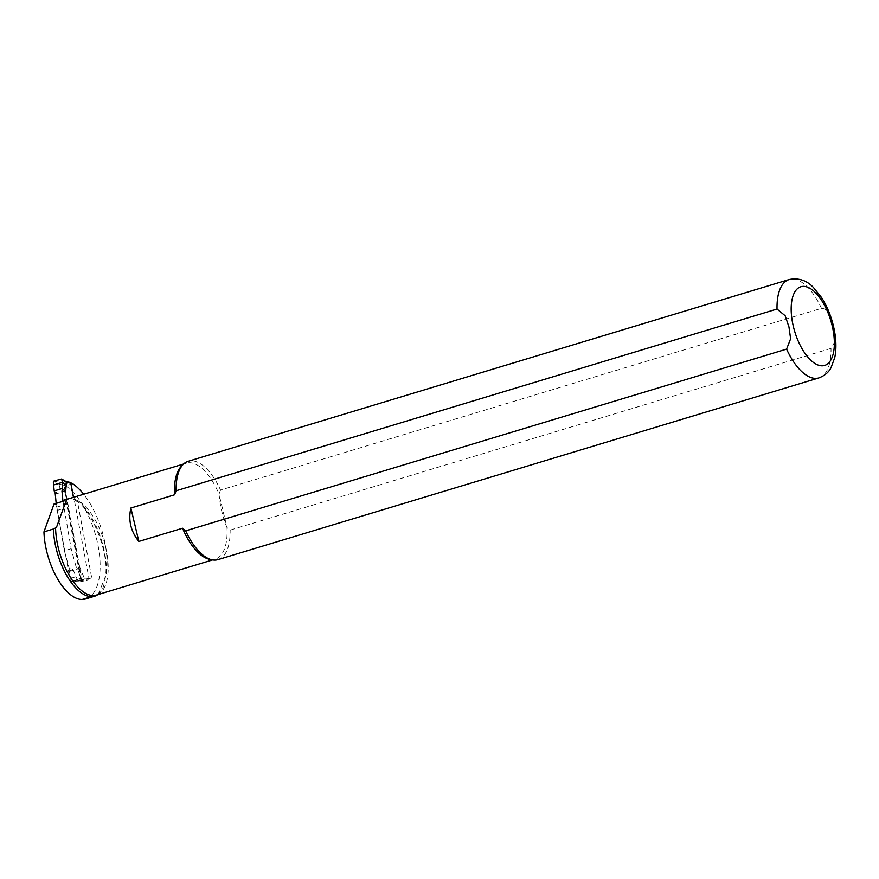 <?xml version="1.0" encoding="UTF-8"?>
<svg xmlns="http://www.w3.org/2000/svg" width="879" height="879" viewBox="0 0 879 879"><rect width="100%" height="100%" fill="white"/><g stroke="black" fill="none" stroke-linecap="round" stroke-linejoin="round"><path stroke-width="0.66" stroke-dasharray="4.39 3.3" d="M62.958 501.327L71.166 548.727L76.023 566.537L79.714 567.241L84.208 577.899L89.032 578.8L71.177 483.175A1.033 0.89 -79.3 0 0 71.155 483.087M83.307 581.579A1.033 0.89 100.7 0 1 82.252 580.854L77.44 579.942L83.307 581.579L88.34 580.052L79.681 579.239L80.407 577.942L79.956 575.525L77.396 568.647L79.714 567.241M53.949 481.044L65.09 483.977A1.033 0.89 -79.3 0 0 64.398 485.23L82.252 580.854M65.09 483.977L70.111 482.45L65.793 481.681L60.948 478.923M89.032 578.8A1.033 0.89 100.7 0 1 88.34 580.052M60.981 483.142L65.793 481.681M71.166 548.727L64.398 550.77L56.179 503.381M56.871 510.501L63.651 508.458M55.19 493.284L58.882 493.987L59.585 484.318L60.849 483.175M54.234 491.251L58.882 493.987M64.398 550.77L69.254 568.592L72.946 569.295L77.44 579.942M84.098 579.25L84.208 577.899M77.396 568.647L76.023 566.537M69.254 568.592L69.144 571.141L72.517 581.393L79.198 580.744L84.021 579.294M79.198 580.744L72.517 581.393M72.671 581.36L79.681 579.239M69.232 571.482L77.506 568.988M69.144 571.141L72.946 569.295M82.934 581.601L78.989 580.788M64.266 500.898L64.101 500.953A3.087 1.417 -106.8 0 1 64.266 500.898A3.087 1.417 -106.8 0 1 66.683 504.139L80.549 578.437L91.713 577.855L77.44 501.448L74.781 500.173L73.44 497.327M98.173 594.523L106.502 573.8A60.816 27.875 73.2 0 0 83.692 494.229M77.44 501.448A50.334 23.074 73.2 0 0 69.771 498.887A50.334 23.074 73.2 0 0 68.199 498.909M72.605 483.692L65.617 485.801L63.76 485.043L70.749 482.923M63.76 485.043L81.648 580.898L70.496 581.469L56.63 507.183A3.087 1.417 73.2 0 0 54.41 503.92M65.617 485.801A60.816 27.875 -106.8 0 1 98.393 547.375A60.816 27.875 -106.8 0 1 85.768 598.907M209.565 559.297A50.103 22.964 73.2 0 0 215.278 559.11A50.103 22.964 73.2 0 0 226.98 527.521L230.111 530.125L831.007 348.403C835.72 342.25 836.522 334.888 833.413 326.307C831.457 319.506 829.15 308.551 821.458 308.342L220.563 490.053A51.378 23.546 73.2 0 0 188.249 461.266M217.992 559.626A51.378 23.546 73.2 0 0 230.111 530.125M220.563 490.053L219.014 494.075A50.103 22.964 73.2 0 0 186.271 463.2A50.103 22.964 73.2 0 0 181.415 466.211M219.014 494.075C220.124 506.249 222.772 517.39 226.98 527.521L219.014 494.075M80.549 578.437L70.496 581.469M91.713 577.855L81.648 580.898M64.398 485.23L59.585 484.318M59.618 484.23L53.355 482.362M80.407 577.942L84.263 577.986M71.529 578.074L79.956 575.525M77.495 580.041L71.693 580.579M106.502 573.8A55.234 25.315 73.2 0 0 73.484 497.547M75.671 500.887C88.603 505.238 109.655 549.913 105.491 576.371C103.711 589.249 101.316 590.611 100.426 592.083L96.382 595.061A50.103 22.964 73.2 0 0 103.854 540.464A50.103 22.964 73.2 0 0 67.375 499.162L69.771 498.887M821.458 308.342A51.378 23.546 73.2 0 0 789.144 279.544M818.898 377.904A51.378 23.546 73.2 0 0 831.007 348.403M56.63 507.183L66.683 504.139M186.271 463.2L183.612 464.013M215.278 559.11L212.619 559.912"/><path stroke-width="1.32" d="M56.179 503.381L55.19 493.284L54.19 490.932L53.355 482.362L53.949 481.044L61.574 478.989L62.552 482.296L62.486 488.757L65.661 491.932L66.364 482.263L70.781 483.098M62.068 479.725L66.364 482.263M62.486 488.757L61.969 491.24L65.661 491.932M61.969 491.24L62.958 501.327M71.155 483.087A1.033 0.89 -79.3 0 0 70.496 482.428L66.167 481.615M54.19 490.932L62.464 488.427M56.432 527.499L66.551 499.58L56.432 527.499L53.41 529.015A50.608 23.195 73.2 0 0 91.625 596.599L95.064 596.094L98.173 594.523M68.199 498.909A50.334 23.074 73.2 0 0 64.475 499.92L66.551 499.58M83.692 494.229A60.816 27.875 73.2 0 0 72.605 483.692L70.749 482.923L73.44 497.327M54.41 503.92A3.087 1.417 73.2 0 0 54.212 503.942L64.101 500.953L54.037 504.03L43.95 531.883L53.41 529.015M64.09 500.986L64.475 499.92M95.064 596.094L85.768 598.907A60.816 27.875 -106.8 0 1 82.165 599.456A50.608 23.195 -106.8 0 1 43.95 531.883M185.678 530.839L182.546 528.235A50.103 22.964 73.2 0 0 209.565 559.297L212.136 559.824A51.378 23.546 73.2 0 0 217.992 559.626L818.898 377.904C827.897 374.476 830.369 368.773 830.93 367.927L834.764 357.566C836.281 350.095 836.281 341.81 834.786 332.723C832.567 319.747 828.194 308.068 821.645 297.684L813.405 287.466C806.691 280.346 798.604 277.709 789.144 279.544A51.378 23.546 73.2 0 0 777.036 309.045L785.134 315.726L788.957 326.922L790.617 338.8L786.584 349.117L185.678 530.839A51.378 23.546 73.2 0 0 212.136 559.824M789.144 279.544L188.249 461.266A51.378 23.546 73.2 0 0 183.261 464.343A51.378 23.546 73.2 0 0 176.13 490.768L777.036 309.045M183.261 464.343L181.415 466.211A50.103 22.964 73.2 0 0 174.58 494.789L176.13 490.768M182.546 528.235L138.838 541.453C130.773 531.388 128.114 520.236 130.872 508.007L174.58 494.789M138.838 541.453L130.872 508.007M54.124 484.834L62.552 482.296M55.564 527.763A50.103 22.964 73.2 0 0 55.685 530.751A50.103 22.964 73.2 0 0 96.382 595.061L212.619 559.912M183.612 464.013L67.375 499.162A50.103 22.964 73.2 0 0 65.672 499.843M786.584 349.117A51.378 23.546 73.2 0 0 818.898 377.904M793.341 326.395A41.104 18.844 73.2 0 0 830.666 360.324A41.104 18.844 73.2 0 0 814.284 291.531A41.104 18.844 73.2 0 0 793.341 326.395M91.625 596.599L82.165 599.456M61.574 478.989L66.222 481.648"/></g></svg>
